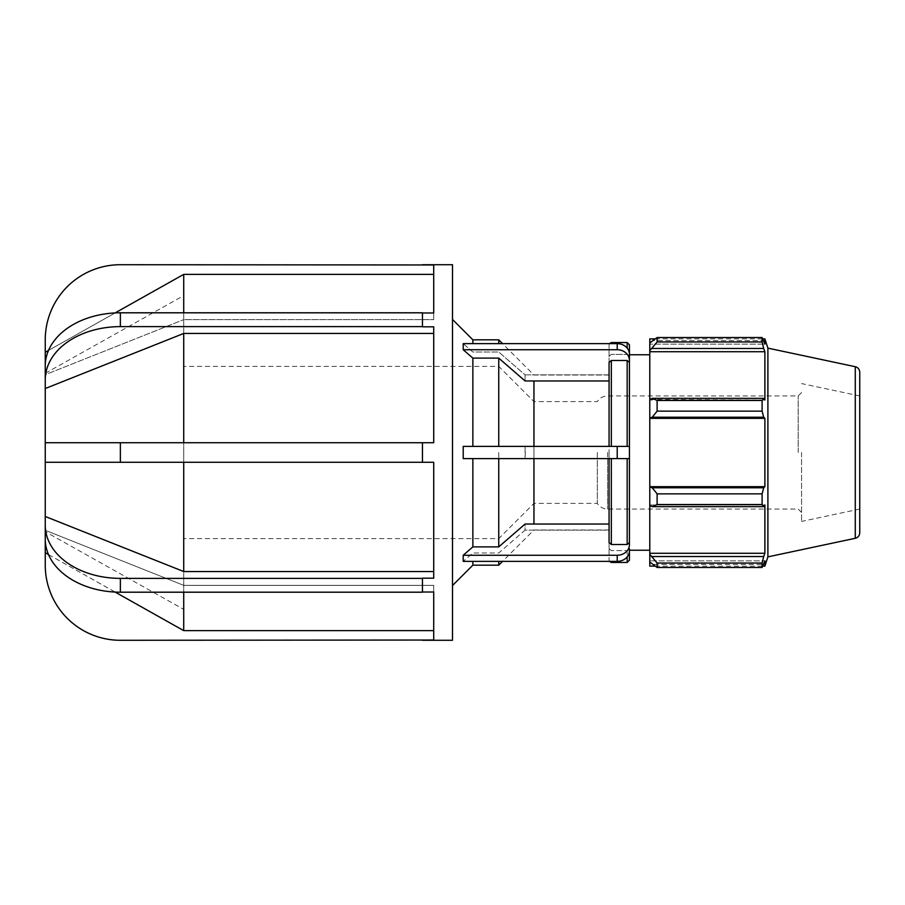 <?xml version="1.0" encoding="UTF-8"?>
<svg xmlns="http://www.w3.org/2000/svg" width="905" height="905" viewBox="0 0 905 905"><rect width="100%" height="100%" fill="white"/><g stroke="black" fill="none" stroke-linecap="round" stroke-linejoin="round"><path stroke-width="0.68" stroke-dasharray="4.53 3.39" d="M629.428 354.217L629.428 356.332L627.165 354.364L629.428 356.332L629.428 354.217A12.218 10.577 180 0 0 617.21 343.64L463.213 343.64L472.863 352.011L498.746 352.011L525.081 374.862L525.081 380.971L525.081 374.862L609.065 374.862L609.065 356.332L611.327 354.364L627.165 354.364L611.327 354.364L609.065 356.332L609.065 374.862L525.081 374.862L498.746 352.011L472.863 352.011L463.213 343.64L463.213 349.749L617.21 349.749L617.21 343.64M629.428 550.783L629.428 548.668L629.428 550.783A12.218 10.577 0 0 1 617.21 561.36L617.21 555.251A12.218 10.577 180 0 0 629.428 544.674L629.428 360.326A12.218 10.577 0 0 0 617.21 349.749M629.428 360.326L629.428 458.609L617.21 458.609L617.21 446.391L629.428 446.391L609.065 446.391L609.065 458.609L629.428 458.609L629.428 544.674M629.428 371.073L629.428 458.609L525.081 458.609L525.081 446.391L611.327 446.391L611.327 360.473L627.165 360.473L629.428 362.441M609.065 380.971L609.065 362.441L609.065 380.971L525.081 380.971L498.746 358.12L472.863 358.12L463.213 349.749M617.21 446.391L463.213 446.391L463.213 458.609L617.21 458.609M617.21 555.251L463.213 555.251L463.213 561.36L472.863 552.989L498.746 552.989L525.081 530.138L525.081 524.029L609.065 524.029L609.065 530.138L525.081 530.138L525.081 524.029L498.746 546.88L472.863 546.88L472.863 458.609L463.213 458.609L609.065 458.609L609.065 362.441M609.065 524.029L609.065 548.668L609.065 530.138L525.081 530.138L498.746 552.989L472.863 552.989L463.213 561.36L617.21 561.36M627.165 562.457L627.165 550.636L629.428 548.668L627.165 550.636L611.327 550.636L627.165 550.636L627.165 556.914M609.065 548.668L611.327 550.636L609.065 548.668L609.065 560.195L609.065 548.668M609.065 446.391L463.213 446.391L472.863 446.391L472.863 358.12M472.863 546.88L463.213 555.251M627.165 458.609L627.165 544.527L611.327 544.527L611.327 458.609M452.5 452.5L452.5 585.535L452.5 452.5M472.863 343.64L472.863 339.827M472.863 565.173L472.863 561.36M498.746 546.88L498.746 458.609L472.863 458.609M498.746 565.173L498.746 561.36M472.863 446.391L498.746 446.391L498.746 358.12M498.746 343.64L498.746 339.827M629.428 548.668L629.428 560.195M629.428 344.805L629.428 356.332M611.327 446.391L629.428 446.391M609.065 542.559L609.065 458.609M498.746 446.391L525.081 446.391L525.296 452.5L525.081 458.609L498.746 458.609M45.25 388.528L183.715 333.459L433.721 333.459L433.721 442.726L45.25 442.726L45.25 379.738L45.25 442.726L433.721 442.726L422.454 442.726L422.454 462.274L422.454 442.726L422.454 462.274L433.721 462.274L183.715 462.274L433.721 462.274L433.721 578.193L433.721 571.541L183.715 571.541L45.25 516.472L45.25 462.274L422.454 462.274M120.365 312.802L120.365 326.626A75.115 53.112 180 0 0 45.25 379.738L45.25 365.914A75.115 53.112 0 0 1 120.365 312.802L422.454 312.802L422.454 326.807L422.454 319.714L422.454 326.807L433.721 326.807L433.721 442.726L433.721 333.459M422.454 578.374L422.454 585.286L422.454 578.193L120.365 578.374A75.115 53.112 0 0 1 45.25 525.262L45.25 442.726L120.365 442.726L120.365 462.274M422.454 592.198L422.454 585.286L422.454 592.198L433.721 592.017L433.721 585.365L433.721 640.027L433.721 630.627L433.721 640.027L120.365 640.288A75.115 75.115 0 0 1 45.25 565.173L45.25 530.296L183.715 585.365L433.721 585.365L183.715 585.365L45.25 530.296L45.25 539.086A75.115 53.112 180 0 0 120.365 592.198L422.454 592.198M45.25 525.262L45.25 373.313L45.25 374.704L183.715 319.635L45.25 374.704L45.25 339.827A75.115 75.115 0 0 1 120.365 264.713L433.721 264.973L433.721 319.635L433.721 312.983L422.454 312.983M433.721 571.541L433.721 462.274L433.721 578.193L422.454 578.193L422.454 592.017M183.715 312.802L183.715 319.635L433.721 319.635L183.715 319.635L183.715 274.373L433.721 274.373L433.721 319.635L433.721 274.373M48.519 554.584L115.105 592.062M45.25 352.26L183.715 274.373M120.365 326.626L422.454 326.626M422.454 442.726L120.365 442.726M433.721 630.627L433.721 585.365L433.721 630.627L183.715 630.627L45.25 552.74M115.105 312.938L48.519 350.416M183.715 442.726L183.715 333.459M183.715 630.627L183.715 592.198M183.715 571.541L183.715 462.274M452.5 640.288L452.5 264.713M533.95 446.391L533.95 458.609M533.95 524.029L533.95 380.971M533.95 452.5L533.95 503.406L533.95 452.5M498.746 452.5L498.746 538.611L498.746 452.5M183.715 452.5L183.715 538.611L183.715 452.5M183.715 609.37L183.715 295.63L183.715 609.37L45.25 531.688M597.3 452.5L597.3 503.406L597.3 452.5M798.176 452.5L798.176 395.938L798.176 452.5M609.065 356.332L609.065 344.805L609.065 356.332M609.065 452.5L609.065 529.968L609.065 452.5M652.233 556.541L657.12 563.034L657.12 567.458L649.79 562.028L649.79 554.369L652.233 556.541L763.696 556.541L762.112 563.034L657.12 563.034M649.79 562.028L649.79 566.123M649.79 505.533L649.79 487.037L652.233 487.772L657.12 493.87L657.12 504.538L652.233 506.653L649.79 504.967L649.79 554.369M649.79 399.467L652.233 398.347L657.12 400.463L657.12 411.13L652.233 417.228L649.79 417.963L649.79 399.467L764.883 400.033L764.883 351.717L763.696 348.459L652.233 348.459L649.79 350.631L649.79 342.972L649.79 344.138L649.79 342.972L652.233 340.642L657.12 337.542L657.12 341.966L652.233 348.459M649.79 338.877L649.79 342.972M649.79 350.631L649.79 400.033L764.883 400.033L763.696 398.347L762.112 400.463L657.12 400.463M649.79 417.963L649.79 487.037M649.79 452.5L649.79 550.24L649.79 452.5M657.12 567.458L762.112 567.458L763.696 564.358L652.233 564.358L763.696 564.358L764.883 560.862L649.79 560.862L764.883 560.862L764.883 566.123M763.696 556.541L764.883 553.283L764.883 504.967L649.79 504.967L764.883 504.967L763.696 506.653L652.233 506.653M657.12 504.538L762.112 504.538L763.696 506.653M649.79 418.336L764.883 418.336L763.696 417.228L652.233 417.228M657.12 411.13L762.112 411.13L763.696 417.228M649.79 351.717L764.883 351.717M657.12 341.966L762.112 341.966L763.696 348.459M764.883 338.877L764.883 344.138L649.79 344.138L764.883 344.138L763.696 340.642L652.233 340.642L763.696 340.642L762.112 337.542L762.112 341.966M801.57 452.5L801.57 521.427L801.57 452.5M767.893 556.869L767.893 348.131M762.112 567.458L762.112 563.034M762.112 504.538L762.112 493.87L657.12 493.87M652.233 487.772L763.696 487.772L762.112 493.87M763.696 487.772L764.883 486.664L764.883 418.336M762.112 411.13L762.112 400.463M652.233 398.347L763.696 398.347M649.79 486.664L764.883 486.664M649.79 553.283L764.883 553.283M859.75 372.238L859.75 532.762M859.75 452.5L859.75 509.063L859.75 452.5M627.165 446.391L627.165 360.473M627.165 348.086L627.165 342.543M611.327 561.36L611.327 562.457M611.327 342.543L611.327 343.64M120.365 578.374L120.365 592.198M607.606 452.5L607.606 509.063L607.606 452.5M855.27 538.294L855.27 366.706M609.393 561.36L609.065 560.195M609.065 375.032L533.95 375.032L502.558 343.64M609.065 529.968L533.95 529.968L502.558 561.36M801.57 392.544L798.176 395.938L607.606 395.938C603.205 396.062 599.766 397.951 597.3 401.594L533.95 401.594L498.746 366.389L183.715 366.389M801.57 512.456L798.176 509.063L607.606 509.063C603.205 508.938 599.777 507.049 597.3 503.406L533.95 503.406L498.746 538.611L183.715 538.611M45.25 373.313L183.715 295.63M609.393 343.64L609.065 344.805M654.994 338.877L762.802 338.877M654.994 566.123L762.802 566.123M859.75 395.938L801.57 383.573M859.75 509.063L801.57 521.427"/><path stroke-width="1.36" d="M617.21 349.749A12.218 10.577 0 0 1 629.428 360.326L629.428 354.217A12.218 10.577 180 0 0 617.21 343.64L617.21 349.749L463.213 349.749L463.213 343.64L617.21 343.64M629.428 354.217L629.428 371.073M609.065 362.441L611.327 360.473L609.065 362.441L609.065 446.391M629.428 544.674L629.428 458.609L629.428 544.674A12.218 10.577 180 0 1 617.21 555.251L617.21 561.36A12.218 10.577 0 0 0 629.428 550.783M617.21 561.36L463.213 561.36L463.213 555.251L617.21 555.251M627.165 458.609L627.165 544.527L629.428 542.559L627.165 544.527L611.327 544.527L609.065 542.559L611.327 544.527L611.327 458.609M609.065 524.029L525.081 524.029L498.746 546.88L472.863 546.88L463.213 555.251M463.213 349.749L472.863 358.12L498.746 358.12L525.081 380.971L609.065 380.971M629.428 446.391L617.21 446.391L617.21 458.609L629.428 458.609L629.428 362.441L627.165 360.473L611.327 360.473L611.327 446.391M629.428 362.441L629.428 360.326M617.21 458.609L463.213 458.609L463.213 446.391L617.21 446.391M472.863 358.12L472.863 446.391M452.5 319.465L472.863 339.827L472.863 343.64M472.863 561.36L472.863 565.173L452.5 585.535M472.863 458.609L472.863 546.88M498.746 458.609L498.746 546.88M498.746 561.36L498.746 565.173L472.863 565.173M472.863 339.827L498.746 339.827L498.746 343.64M498.746 358.12L498.746 446.391M627.165 556.914L627.165 562.457L629.428 560.195L629.428 548.668M629.428 356.332L629.428 344.805L627.165 342.543L627.165 348.086M609.065 458.609L609.065 542.559M422.454 312.983L433.721 312.983L433.721 264.973L120.365 264.713A75.115 75.115 0 0 0 45.25 339.827L45.25 442.726L433.721 442.726L433.721 326.807L422.454 326.807L422.454 312.802L120.365 312.802A75.115 53.112 0 0 0 45.25 365.914L45.25 379.738A75.115 53.112 180 0 1 120.365 326.626L120.365 312.802M183.715 462.274L183.715 571.541L45.25 516.472L45.25 539.086A75.115 53.112 180 0 0 120.365 592.198L422.454 592.198L422.454 578.193L433.721 578.193L433.721 462.274L45.25 462.274L45.25 565.173A75.115 75.115 0 0 0 120.365 640.288L433.721 640.027L433.721 592.017L422.454 592.017M422.454 462.274L422.454 442.726M183.715 571.541L433.721 571.541M45.25 525.262A75.115 53.112 0 0 0 120.365 578.374L422.454 578.374M422.454 326.626L120.365 326.626M115.105 592.062L183.715 630.627L433.721 630.627M45.25 552.74L48.519 554.584M45.25 462.274L45.25 442.726L45.25 462.274M433.721 333.459L183.715 333.459L45.25 388.528M433.721 274.373L183.715 274.373L115.105 312.938M48.519 350.416L45.25 352.26M183.715 274.373L183.715 312.802M183.715 333.459L183.715 442.726M183.715 592.198L183.715 630.627M422.454 264.713L452.5 264.713L452.5 640.288L422.454 640.288M533.95 458.609L533.95 524.029M533.95 380.971L533.95 446.391M654.994 566.123L649.79 566.123L649.79 562.028L657.12 567.458L657.12 563.034L649.79 554.369L649.79 562.028M649.79 554.369L649.79 505.533L652.233 506.653L657.12 504.538L657.12 493.87L652.233 487.772L649.79 487.037L649.79 505.533M649.79 487.037L649.79 417.963L652.233 417.228L657.12 411.13L657.12 400.463L652.233 398.347L649.79 399.467L649.79 417.963M649.79 399.467L649.79 350.631L657.12 341.966L657.12 337.542L649.79 342.972L649.79 350.631M649.79 342.972L649.79 338.877L654.994 338.877M855.27 366.706C858.064 367.498 859.558 369.342 859.75 372.238L859.75 532.762C859.558 535.658 858.064 537.502 855.27 538.294L855.27 366.706L767.893 348.131L764.883 338.877L764.883 344.138L762.112 337.542L762.112 341.966L657.12 341.966M657.12 337.542L762.112 337.542L657.12 337.542M652.233 348.459L763.696 348.459L764.883 351.717L764.883 400.033L763.696 398.347L652.233 398.347M657.12 400.463L762.112 400.463L763.696 398.347M649.79 486.664L764.883 486.664L763.696 487.772L652.233 487.772M657.12 493.87L762.112 493.87L763.696 487.772M649.79 553.283L764.883 553.283L763.696 556.541L652.233 556.541M657.12 563.034L762.112 563.034L763.696 556.541M652.233 417.228L763.696 417.228L762.112 411.13L657.12 411.13M649.79 418.336L764.883 418.336L764.883 486.664M763.696 417.228L764.883 418.336M767.893 348.131L767.893 556.869L764.883 566.123L764.883 560.862L762.112 567.458L657.12 567.458M762.112 493.87L762.112 504.538L657.12 504.538M652.233 506.653L763.696 506.653L762.112 504.538M763.696 506.653L764.883 504.967L764.883 553.283M762.112 563.034L762.112 567.458M763.696 348.459L762.112 341.966M762.112 400.463L762.112 411.13M649.79 351.717L764.883 351.717M627.165 360.473L627.165 446.391M627.165 562.457L611.327 562.457L611.327 561.36M611.327 343.64L611.327 342.543L627.165 342.543M120.365 592.198L120.365 578.374M120.365 462.274L120.365 442.726M611.327 562.457L609.393 561.36M502.558 343.64L498.746 339.827M502.558 561.36L498.746 565.173M611.327 342.543L609.393 343.64M855.27 538.294L767.893 556.869M762.802 338.877L764.883 338.877M762.802 566.123L764.883 566.123M629.428 550.24L649.79 550.24M629.428 354.76L649.79 354.76"/></g></svg>
